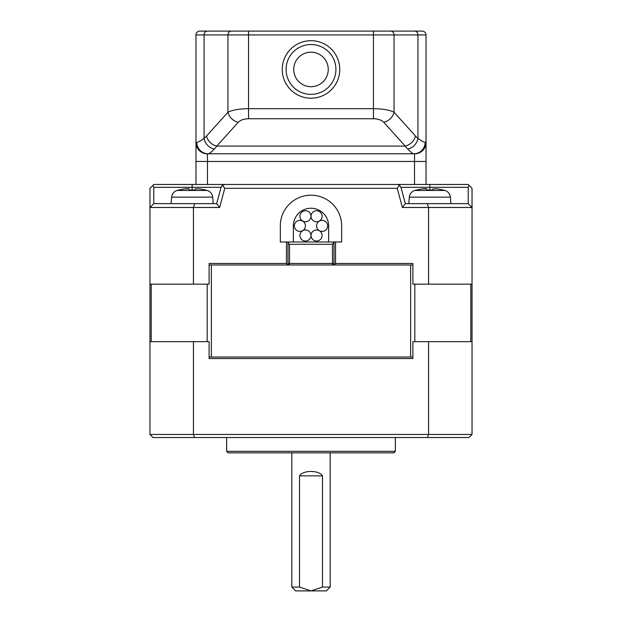 <?xml version="1.0" encoding="UTF-8"?>
<svg xmlns="http://www.w3.org/2000/svg" width="622" height="622" viewBox="0 0 622 622"><rect width="100%" height="100%" fill="white"/><g stroke="black" fill="none" stroke-linecap="round" stroke-linejoin="round"><path stroke-width="0.93" d="M293.747 69.446A17.253 17.253 0 0 0 311 86.699A17.253 17.253 0 0 0 328.253 69.446A17.253 17.253 0 0 0 311 52.186A17.253 17.253 0 0 0 293.747 69.446M311 590.9L299.501 587.067L291.827 587.067L295.66 590.9L326.34 590.9L330.173 587.067L322.499 587.067L311 590.9M335.919 69.446A24.919 24.919 0 0 1 311 94.365A24.919 24.919 0 0 1 286.081 69.446A24.919 24.919 0 0 1 311 44.52A24.919 24.919 0 0 1 335.919 69.446M322.499 475.869C319.024 469.991 302.976 469.991 299.501 475.869L322.499 475.869L322.499 587.067M199.81 31.1A3.833 3.833 0 0 0 195.969 34.933A3.833 3.833 0 0 1 199.81 31.1L207.499 31.1L199.81 31.1A3.833 3.833 0 0 0 195.969 34.933L195.969 184.47L192.136 184.47L192.136 187.315L221.051 187.315L216.674 203.643L219.62 207.476L224.76 188.303L397.24 188.303L402.38 207.476L405.326 203.643L400.949 187.315L429.864 187.315L429.864 184.47L468.203 184.47L426.031 184.47L426.031 142.492A25.02 1.003 108.9 0 0 425.961 142.29L425.145 142.29C423.854 142.236 421.452 140.945 417.93 138.418A59.028 26.396 -90 0 1 415.465 136.024L394.045 112.217C389.566 109.97 382.709 108.796 373.464 108.687L248.536 108.687C239.291 108.796 232.434 109.97 227.955 112.217L206.535 136.024A58.507 26.163 90 0 1 204.07 138.418A11.499 9.633 50 0 0 214.357 149.023A68.801 25.899 -90 0 0 216.821 146.077A11.499 9.213 -138 0 1 206.535 136.024M383.758 122.27A11.499 9.213 138 0 0 394.045 112.217L394.045 34.933L373.464 34.933L373.464 31.1L422.19 31.1L231.384 31.1L248.536 31.1L248.536 34.933L373.464 34.933L373.464 118.74C378.09 118.849 381.519 120.023 383.758 122.27L405.179 146.077A68.373 25.735 90 0 0 407.643 149.023C410.644 152.141 412.689 153.735 413.77 153.797L414.47 153.797A6.228 0.529 -53.9 0 1 414.524 153.875L414.524 161.463L207.476 161.463L207.476 153.875A6.22 0.529 53.9 0 1 207.53 153.797L414.47 153.797A11.499 11.491 90 0 0 425.961 142.29M415.465 136.024A11.499 9.213 138 0 1 405.179 146.077L216.821 146.077L238.242 122.27A11.499 9.213 -138 0 1 227.955 112.217L227.955 34.933L248.536 34.933L248.536 118.74L373.464 118.74M231.384 31.1L207.499 31.1A3.833 3.429 90 0 0 204.07 34.933L227.955 34.933A3.833 3.429 90 0 1 231.384 31.1M195.969 34.933L204.07 34.933L204.07 138.418C200.548 140.945 198.146 142.236 196.855 142.29A11.499 11.367 90 0 0 208.23 153.797C209.311 153.735 211.356 152.141 214.357 149.023M196.855 142.29L196.039 142.29A25.09 1.003 -108.9 0 0 195.969 142.492A11.499 11.383 -0 0 0 207.476 153.875M390.616 31.1A3.833 3.429 90 0 1 394.045 34.933L426.031 34.933A3.833 3.833 0 0 0 422.19 31.1A3.833 3.833 0 0 1 426.031 34.933L426.031 142.492A11.499 11.383 180 0 1 414.524 153.875M414.501 31.1A3.833 3.429 90 0 1 417.93 34.933L417.93 138.418A11.499 9.633 130 0 1 407.643 149.023M425.145 142.29A11.499 11.367 90 0 1 413.77 153.797M196.039 142.29A11.499 11.491 90 0 0 207.53 153.797L208.23 153.797M153.004 185.263L149.964 188.303L149.964 284.161L193.442 284.161L193.442 207.476L194.702 203.643L153.797 203.643L153.797 187.315L153.004 185.263L153.797 184.47L207.476 184.47L207.476 161.463L195.969 161.463M426.031 161.463L414.524 161.463L414.524 184.47L207.476 184.47M414.524 184.47L426.031 184.47M224.76 184.47L222.419 185.263L221.051 187.315M468.203 184.47L468.996 185.263L468.203 187.315L468.203 203.643L405.326 203.643M335.538 241.981L335.538 263.456L412.884 263.456L412.884 284.161L472.036 284.161L472.036 188.303L468.996 185.263M400.949 187.315L399.581 185.263L397.24 184.47M224.76 188.303L222.419 185.263M397.24 188.303L399.581 185.263M472.036 207.476L468.203 203.643L472.036 207.476L428.558 207.476L428.558 284.161M153.797 203.643L149.964 207.476L153.797 203.643M149.964 207.476L219.62 207.476M216.674 203.643L194.702 203.643M402.38 207.476L428.558 207.476L427.298 203.643M193.442 284.161L209.116 284.161L209.116 263.456L286.462 263.456L286.462 241.981M341.672 225.879A30.672 30.672 0 0 0 311 195.207A30.672 30.672 0 0 0 280.328 225.879L280.328 241.981L293.366 241.981L293.366 225.879A17.634 17.634 0 0 1 311 208.246A17.634 17.634 0 0 1 328.634 225.879L328.634 241.981L341.672 241.981L341.672 225.879M287.994 241.981L287.994 264.988L286.462 263.456M335.538 263.456L334.006 264.988L334.006 241.981M212.662 197.143L171.618 197.143A7.666 7.666 0 0 1 177.114 190.449L207.165 190.449A7.666 7.666 0 0 1 212.662 197.143L213.229 203.643M171.618 197.143L171.05 203.643M393.819 452.87L228.181 452.87L226.649 451.331L395.351 451.331L393.819 452.87M450.95 203.643L450.382 197.143L409.338 197.143L408.771 203.643M472.036 434.459L468.972 437.53L427.547 437.53L428.558 434.459L193.442 434.459L193.442 341.672L209.116 341.672L209.116 358.544L412.884 358.544L412.884 341.672L428.558 341.672L428.558 434.459L472.036 434.459L472.036 284.161M149.964 284.161L149.964 358.544M333.96 243.132L334.006 243.521A1.532 1.532 0 0 0 332.475 241.981L333.96 243.132L332.475 244.283L332.475 263.456L287.994 263.456A1.532 1.532 0 0 0 289.525 264.988A1.532 1.532 0 0 1 287.994 263.456M328.634 241.981L293.366 241.981M288.04 243.132L289.525 241.981A1.532 1.532 0 0 0 287.994 243.521L289.525 244.283L332.475 244.283M209.116 357.012L211.363 357.012L211.363 264.988L209.116 264.988M211.363 264.988L410.637 264.988L410.637 357.012L412.884 357.012M412.884 264.988L410.637 264.988M409.338 197.143A7.666 7.666 0 0 1 414.835 190.449L431.419 190.449A53.679 5.567 -90 0 0 431.256 190.005L426.793 190.005L426.63 188.754M450.382 197.143A7.666 7.666 0 0 0 444.886 190.449A53.679 53.679 0 0 0 443.284 190.005L442.926 190.005A53.593 53.593 0 0 0 437.149 188.886L432.928 188.886L432.928 190.005L431.256 190.005M472.036 341.672L428.558 341.672M193.442 341.672L149.964 341.672L149.964 434.459L153.028 437.53L427.547 437.53M211.363 357.012L410.637 357.012M334.006 263.456A1.532 1.532 0 0 1 332.475 264.988L332.475 263.456L334.006 263.456A1.532 1.532 0 0 1 332.475 264.988M187.836 188.653L184.851 188.886A53.593 53.593 0 0 0 179.074 190.005L178.716 190.005A53.679 53.679 0 0 0 177.114 190.449M184.851 188.886L188.901 188.754M299.501 587.067L299.501 475.869M330.173 452.87L330.173 587.067M291.827 452.87L291.827 587.067M194.453 437.53L193.442 434.459L149.964 434.459M311.039 216.254A5.52 5.52 0 0 0 316.559 221.774A5.52 5.52 0 0 0 322.079 216.254A5.52 5.52 0 0 0 316.559 210.726A5.52 5.52 0 0 0 311.039 216.254M305.441 241.033A5.52 5.52 0 0 0 310.961 235.513A5.52 5.52 0 0 0 305.441 229.984A5.52 5.52 0 0 0 299.921 235.513A5.52 5.52 0 0 0 305.441 241.033M226.649 437.53L226.649 451.331M395.351 437.53L395.351 451.331M299.882 220.359A5.52 5.52 0 0 0 294.361 225.879A5.52 5.52 0 0 0 299.882 231.4A5.52 5.52 0 0 0 305.402 225.879A5.52 5.52 0 0 0 299.882 220.359M316.598 225.879A5.52 5.52 0 0 0 322.118 231.4A5.52 5.52 0 0 0 327.638 225.879A5.52 5.52 0 0 0 322.118 220.359A5.52 5.52 0 0 0 316.598 225.879M299.921 216.254A5.52 5.52 0 0 0 305.441 221.774A5.52 5.52 0 0 0 310.961 216.254A5.52 5.52 0 0 0 305.441 210.726A5.52 5.52 0 0 0 299.921 216.254M322.079 235.513A5.52 5.52 0 0 0 316.559 229.984A5.52 5.52 0 0 0 311.039 235.513A5.52 5.52 0 0 0 316.559 241.033A5.52 5.52 0 0 0 322.079 235.513M189.072 188.886L189.072 190.005L189.072 188.886L189.072 190.005L195.207 190.005L195.207 188.886L195.207 190.005L195.207 188.886L199.421 188.886A53.593 53.593 0 0 1 205.206 190.005L205.555 190.005A53.679 53.679 0 0 1 207.165 190.449M432.928 190.005L432.928 188.886L432.928 190.005M425.557 188.653L422.579 188.886A53.593 53.593 0 0 0 416.794 190.005L416.445 190.005A53.679 53.679 0 0 0 414.835 190.449M426.793 188.886L426.793 190.005L426.793 188.886L422.579 188.886M339.76 69.446A28.76 28.76 0 0 0 311 40.687A28.76 28.76 0 0 0 282.24 69.446A28.76 28.76 0 0 0 311 98.198A28.76 28.76 0 0 0 339.76 69.446M238.242 122.27C240.481 120.023 243.91 118.849 248.536 118.74M429.864 190.005L429.864 187.315L468.203 187.315M153.797 187.315L192.136 187.315L192.136 190.005M414.82 341.672L414.82 284.161M470.8 284.161L470.8 341.672M151.2 341.672L151.2 284.161M207.18 284.161L207.18 341.672M289.525 264.988L289.525 244.283M177.192 190.449A53.679 53.391 -90 0 1 178.794 190.005M431.419 190.449L444.886 190.449"/></g></svg>
